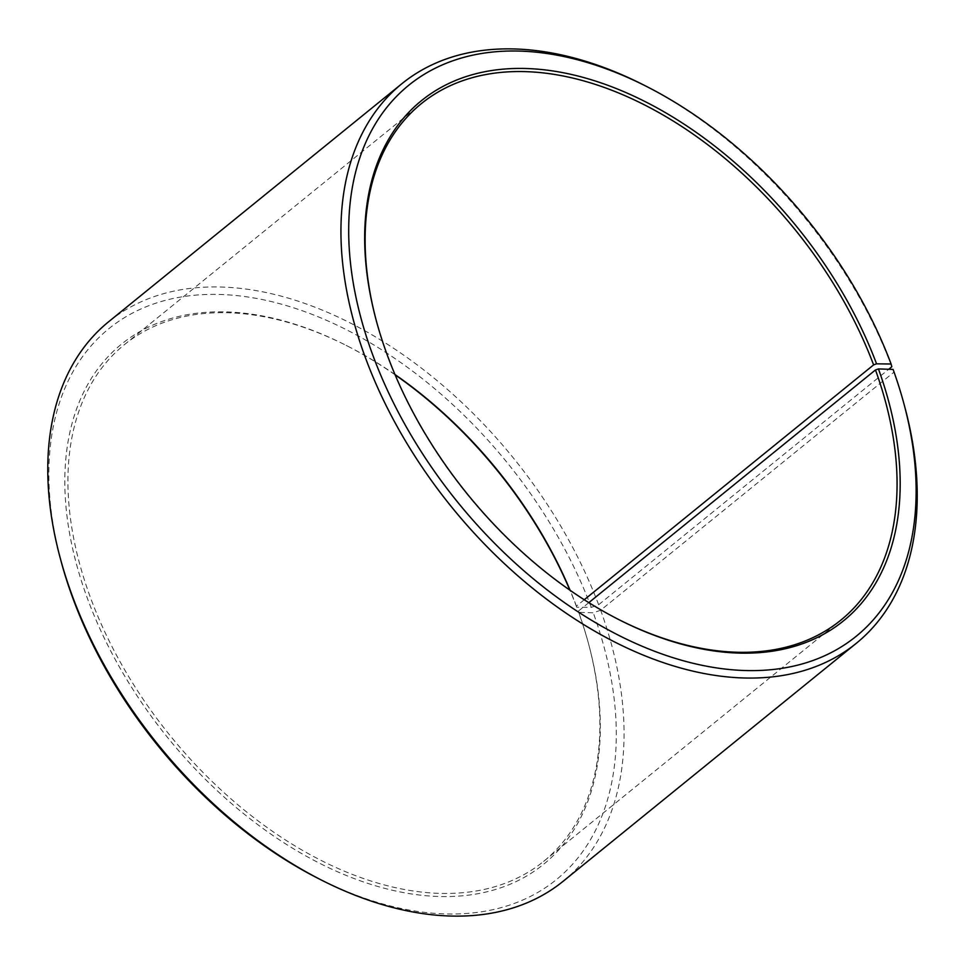 <?xml version="1.0" encoding="UTF-8"?>
<svg xmlns="http://www.w3.org/2000/svg" width="965" height="965" viewBox="0 0 965 965"><rect width="100%" height="100%" fill="white"/><g stroke="black" fill="none" stroke-linecap="round" stroke-linejoin="round"><path stroke-width="0.72" stroke-dasharray="4.83 3.62" d="M394.987 374.541A332.708 210.732 50.9 0 0 347.364 346.001A332.708 210.732 50.9 0 0 124.232 344.794A332.708 210.732 50.9 0 0 91.398 600.109A332.708 210.732 50.9 0 0 543.585 861.431A332.708 210.732 50.9 0 0 588.288 642.823A332.708 210.732 50.9 0 0 578.3 611.183L578.59 612.317L593.258 612.799L600.664 610.23L893.843 372.249L893.095 369.414M588.819 602.643L578.3 611.183M376.531 321.514A332.708 210.732 50.9 0 0 376.712 322.177A332.708 210.732 50.9 0 0 388.569 358.896A332.708 210.732 50.9 0 0 617.636 618.999A332.708 210.732 50.9 0 0 618.251 619.313M891.817 366.76A360.428 228.283 50.9 0 0 643.667 84.98M584.247 599.76L576.431 606.104L576.708 607.214L591.268 607.395L598.638 604.741L888.729 369.269M598.638 604.741A360.428 228.283 50.9 0 0 108.755 321.647M591.268 607.395A354.879 224.773 50.9 0 0 232.758 295.218A354.879 224.773 50.9 0 0 61.241 561.835M395.107 374.83A334.915 212.131 50.9 0 0 346.121 345.373A334.915 212.131 50.9 0 0 88.442 601.171A334.915 212.131 50.9 0 0 426.783 895.785A334.915 212.131 50.9 0 0 588.65 644.162A334.915 212.131 50.9 0 0 578.59 612.317M576.431 606.104A332.708 210.732 50.9 0 0 570.146 590.351M576.708 607.214A334.915 212.131 50.9 0 0 569.893 590.17M318.233 878.44A354.879 224.773 50.9 0 0 593.258 612.799M563.065 881.335A360.428 228.283 50.9 0 0 600.664 610.23M904.663 406.53A360.428 228.283 50.9 0 0 893.843 372.249M543.585 861.431L840.768 620.206M617.636 618.999L618.879 619.626M588.288 642.823L588.65 644.162M347.364 346.001L346.121 345.373M376.712 322.177L376.35 320.838M124.232 344.794L421.416 103.569"/><path stroke-width="1.45" d="M618.251 619.313A332.708 210.732 50.9 0 0 840.768 620.206A332.708 210.732 50.9 0 0 875.472 369.957L588.819 602.643M888.729 369.269L891.817 366.76L891.105 364.01L876.558 363.829A334.915 212.131 50.9 0 0 538.217 69.215A334.915 212.131 50.9 0 0 376.35 320.838A334.915 212.131 50.9 0 0 388.292 357.786A334.915 212.131 50.9 0 0 618.879 619.626A334.915 212.131 50.9 0 0 878.44 368.932L875.472 369.957M891.105 364.01A354.879 224.773 50.9 0 0 646.767 86.561A354.879 224.773 50.9 0 0 373.732 357.605A354.879 224.773 50.9 0 0 732.242 669.782A354.879 224.773 50.9 0 0 903.759 403.165A354.879 224.773 50.9 0 0 893.095 369.414L878.44 368.932M646.767 86.561L643.667 84.98A360.428 228.283 50.9 0 0 401.935 83.666A360.428 228.283 50.9 0 0 366.362 360.259A360.428 228.283 50.9 0 0 856.245 643.353A360.428 228.283 50.9 0 0 904.663 406.53L903.759 403.165M401.935 83.666L108.755 321.647A360.428 228.283 50.9 0 0 60.337 558.47A360.428 228.283 50.9 0 0 73.183 598.24A360.428 228.283 50.9 0 0 321.333 880.02A360.428 228.283 50.9 0 0 563.065 881.335L856.245 643.353M60.337 558.47L61.241 561.835A354.879 224.773 50.9 0 0 73.895 600.99A354.879 224.773 50.9 0 0 318.233 878.44L321.333 880.02M570.146 590.351A332.708 210.732 50.9 0 0 394.987 374.541M569.893 590.17A334.915 212.131 50.9 0 0 395.107 374.83M876.558 363.829L873.602 364.891A332.708 210.732 50.9 0 0 421.416 103.569A332.708 210.732 50.9 0 0 376.531 321.514M873.602 364.891L584.247 599.76"/></g></svg>
